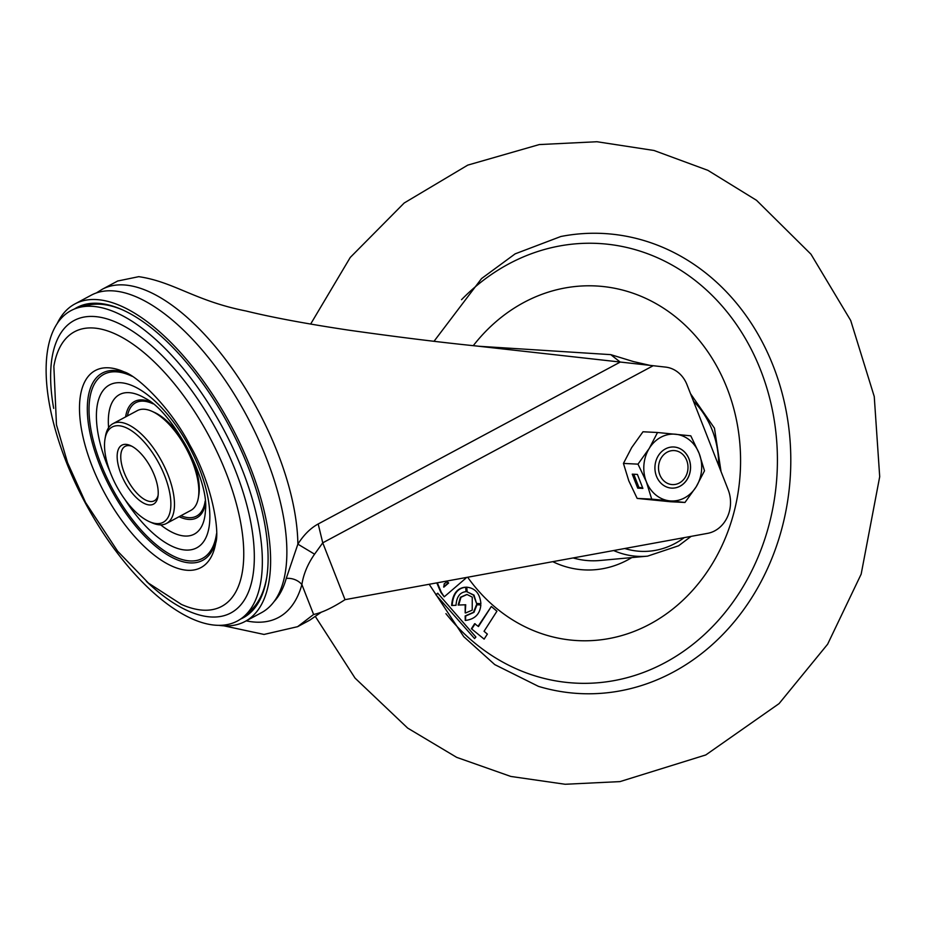 <?xml version="1.0" encoding="UTF-8"?>
<svg xmlns="http://www.w3.org/2000/svg" width="926" height="926" viewBox="0 0 926 926"><rect width="100%" height="100%" fill="white"/><g stroke="black" fill="none" stroke-linecap="round" stroke-linejoin="round"><path stroke-width="1.39" d="M131.816 446.228A30.882 13.74 -118.2 0 0 128.76 445.603A30.882 13.74 -118.2 0 0 125.126 446.355A30.882 13.74 -118.2 0 0 125.809 476.45A30.882 13.74 -118.2 0 0 150.683 501.533A30.882 13.74 -118.2 0 0 154.306 500.781A30.882 13.74 -118.2 0 0 158.114 495.283M125.809 444.353A33.452 14.885 -118.2 0 0 120.936 473.823A33.452 14.885 -118.2 0 0 149.561 504.959A33.452 14.885 -118.2 0 0 157.918 496.753A33.452 14.885 -118.2 0 0 150.799 467.63A33.452 14.885 -118.2 0 0 130.485 445.58A33.452 14.885 -118.2 0 0 125.809 444.353M118.505 425.717A54.044 24.041 61.8 0 1 164.759 475.999A54.044 24.041 61.8 0 1 156.864 523.607A54.044 24.041 61.8 0 1 149.317 521.639A54.044 24.041 61.8 0 1 116.502 486.011A54.044 24.041 61.8 0 1 105.008 438.959A54.044 24.041 61.8 0 1 118.505 425.717M105.008 438.959L105.483 436.169A56.613 25.187 61.8 0 1 112.972 423.668A56.613 25.187 61.8 0 1 119.628 422.291A56.613 25.187 61.8 0 1 165.21 468.278A56.613 25.187 61.8 0 1 166.46 523.468A56.613 25.187 61.8 0 1 159.816 524.845A56.613 25.187 61.8 0 1 151.91 522.785L149.317 521.639M166.46 523.468L190.837 510.4A56.613 25.187 -118.2 0 0 198.326 497.899A56.613 25.187 -118.2 0 0 186.288 448.612A56.613 25.187 -118.2 0 0 151.91 411.283A56.613 25.187 -118.2 0 0 143.993 409.223A56.613 25.187 -118.2 0 0 137.349 410.612L112.972 423.668M198.326 497.899L198.801 495.109A54.044 24.041 -118.2 0 0 187.307 448.057A54.044 24.041 -118.2 0 0 154.492 412.44L151.91 411.283M91.732 306.298A176.09 78.328 -118.2 0 0 79.104 307.467A176.09 78.328 -118.2 0 0 71.036 473.522A176.09 78.328 -118.2 0 0 216.742 625.282A176.09 78.328 -118.2 0 0 244.476 616.01A176.09 78.328 -118.2 0 0 229.393 440.672A176.09 78.328 -118.2 0 0 91.732 306.298M79.104 307.467L87.322 305.372A174.042 77.425 61.8 0 1 99.8 304.214A174.042 77.425 61.8 0 1 123.355 310.21M266.688 577.639A174.042 77.425 61.8 0 1 250.772 610.327L244.476 616.01M240.586 619.066A176.009 78.293 -118.2 0 0 248.909 613.984A176.009 78.293 -118.2 0 0 248.191 467.063A176.009 78.293 -118.2 0 0 83.247 304.909A176.009 78.293 -118.2 0 0 74.404 309.006M57.169 323.602A180.13 80.134 61.8 0 1 74.937 303.925A180.13 80.134 61.8 0 1 250.251 467.167A180.13 80.134 61.8 0 1 245.124 621.439A180.13 80.134 61.8 0 1 218.895 625.339M245.124 621.439L261.375 612.734A180.13 80.134 -118.2 0 0 266.503 458.451A180.13 80.134 -118.2 0 0 91.188 295.209L74.937 303.925M251.525 611.611A174.655 77.691 61.8 0 1 246.027 614.609M81.129 306.946A174.655 77.691 61.8 0 1 86.674 304.029M117.648 281.029L138.75 276.666C173.799 281.77 195.108 300.985 245.946 310.974C271.931 317.363 306.078 323.741 348.373 330.107C396.698 336.925 439.352 342.226 476.346 345.988L665.481 367.09A30.882 26.715 -87.2 0 1 687.023 384.765L728.183 489.796A30.882 26.715 -87.2 0 1 728.484 490.606A30.882 26.715 -87.2 0 1 707.614 533.353L345.028 599.666C332.515 607.757 322.051 612.699 313.613 614.47L297.605 626.682L264.026 634.437L223.861 625.826M649.867 365.342L633.315 361.545L610.766 354.635L620.212 362.089L318.185 523.977C310.534 528.144 303.763 534.869 297.871 544.141L314.574 554.176L322.746 542.833L345.028 599.666M246.235 620.848A192.4 85.586 -118.2 0 0 256.977 622.191A192.4 85.586 -118.2 0 0 301.888 584.572A15.441 12.536 15.5 0 0 286.238 578.426L297.871 544.141A180.13 80.134 61.8 0 0 277.534 452.548A180.13 80.134 61.8 0 0 123.366 284.907A180.13 80.134 61.8 0 0 102.207 289.306L117.996 280.844M297.605 626.682L309.793 620.154L321.426 612.098M313.613 614.47L301.888 584.572C303.485 574.155 307.71 564.027 314.574 554.176M610.766 354.635L478.754 346.255M473.29 345.653A177.56 153.612 -87.2 0 1 516.963 306.413A177.56 153.612 -87.2 0 1 723.738 380.239A177.56 153.612 -87.2 0 1 656.835 620.165A177.56 153.612 -87.2 0 1 467.653 577.234M465.165 587.223L465.165 587.223C457.039 588.091 452.525 594.191 451.633 605.488L456.02 605.303C456.611 596.795 459.944 592.246 466.033 591.656L465.685 587.246C457.548 588.126 453.045 594.214 452.143 605.511M477.029 604.736L473.95 612.364L465.674 615.987L465.558 620.432C474.934 619.181 480.027 614.031 480.837 604.967L476.52 604.713L473.441 612.329L465.165 615.964L465.246 620.42M491.336 606.484L496.926 611.218L484.055 631.289L487.354 634.09L484.136 639.114L471.403 628.731L474.633 623.707L478.464 626.543L491.336 606.484L478.117 626.254M465.639 577.604L465.963 578.113L444.214 596.83L440.776 592.235L436.783 582.882M435.868 594.723L474.575 638.57L475.906 637.03L437.72 593.207L435.868 594.723L474.575 638.57M465.199 604.794L465.188 612.885L465.859 612.919M466.785 594.492L460.442 597.235L458.15 605.048L465.72 604.771L465.188 612.885M466.623 591.621L473.499 595.094L476.554 603.451L480.895 603.706C480.004 593.635 475.304 588.126 466.785 587.188L466.623 591.621L474.019 595.117L476.554 603.451M467.028 587.2L466.264 587.165M484.136 639.114L471.403 628.731M471.924 628.754L475.142 623.73M444.214 596.83L441.297 592.258L437.315 582.79M443.809 587.165L448.647 583.01L447.246 581.678L444.225 583.75L443.809 587.165M443.623 586.852L448.126 582.975L446.98 581.713M437.72 593.207L436.389 594.758M465.917 616.01L465.165 615.964M465.709 612.908L472.214 610.176L472.26 597.12L467.051 594.504L460.963 597.258L458.671 605.072M477.075 603.474L480.895 603.706M466.773 587.177L467.132 591.645M659.81 474.783A17.027 14.735 -87.2 0 1 667.206 452.154A17.027 14.735 -87.2 0 1 686.698 460.372A17.027 14.735 -87.2 0 1 679.302 483.013A17.027 14.735 -87.2 0 1 659.81 474.783M673.723 446.992A20.58 17.814 -87.2 0 1 688.77 458.451A20.58 17.814 -87.2 0 1 687.127 479.344A20.58 17.814 -87.2 0 1 671.686 488.118A20.58 17.814 -87.2 0 1 656.65 476.67A20.58 17.814 -87.2 0 1 658.282 455.766A20.58 17.814 -87.2 0 1 673.758 446.992A20.58 17.814 -87.2 0 1 688.828 458.439A20.58 17.814 -87.2 0 1 687.196 479.355A20.58 17.814 -87.2 0 1 671.72 488.118M642.887 488.396L637.401 474.413L632.25 474.158L637.725 488.141L642.887 488.396M637.979 464.146L646.336 481.705A33.452 28.938 -87.2 0 1 649.253 448.392A33.452 28.938 -87.2 0 1 675.656 434.236A33.452 28.938 -87.2 0 1 699.142 453.404A33.452 28.938 -87.2 0 1 696.225 486.717L704.501 470.825L699.142 453.404L690.796 435.833L657.529 432.5L649.253 448.392L637.979 464.146L623.441 463.417L628.8 480.837L637.157 498.408L670.412 501.742L684.951 502.471L669.822 500.873A33.452 28.938 -87.2 0 1 646.336 481.705L651.696 499.126L637.157 498.408M651.696 499.126L669.822 500.873A33.452 28.938 -87.2 0 0 696.225 486.717L684.951 502.471M657.529 432.5L642.991 431.771L631.717 447.524L623.441 463.417M633.754 474.228L638.952 487.481L642.598 487.666M638.952 487.481L637.725 488.141M127.406 415.936A64.334 28.613 61.8 0 1 143.287 401.143A64.334 28.613 61.8 0 1 152.998 403.817M205.155 501.128A64.334 28.613 61.8 0 1 188.962 517.68A64.334 28.613 61.8 0 1 180.883 515.736M205.387 504.149A65.989 29.354 61.8 0 1 189.066 519.44A65.989 29.354 61.8 0 1 179.1 516.696M125.612 416.897A65.989 29.354 61.8 0 1 142.222 399.905A65.989 29.354 61.8 0 1 150.614 401.953M160.684 524.868A79.15 35.211 -118.2 0 0 185.026 536.038A79.15 35.211 -118.2 0 0 205.433 510.724C209.6 480.49 172.653 411.538 145.162 398.273A79.15 35.211 -118.2 0 0 128.83 392.647A79.15 35.211 -118.2 0 0 108.608 427.708M124.998 499.589A92.392 41.103 -118.2 0 0 185.918 550.067A92.392 41.103 -118.2 0 0 199.403 468.683A92.392 41.103 -118.2 0 0 120.334 382.704A92.392 41.103 -118.2 0 0 109.893 471.415M216.522 533.735A104.406 46.45 61.8 0 1 190.189 560.948A104.406 46.45 61.8 0 1 100.83 463.787A104.406 46.45 61.8 0 1 116.063 371.812A104.406 46.45 61.8 0 1 132.129 376.303M216.14 540.008A106.224 47.249 61.8 0 1 190.235 562.915A106.224 47.249 61.8 0 1 99.325 464.053A106.224 47.249 61.8 0 1 114.824 370.493A106.224 47.249 61.8 0 1 126.7 373.132M187.816 570.312A111.791 49.726 -118.2 0 0 215.746 542.902C219.775 531.779 212.378 484.136 189.865 445.082C169.898 406.225 136.168 375.25 124.072 371.87A111.791 49.726 -118.2 0 0 108.458 367.796A111.791 49.726 -118.2 0 0 92.137 466.276A111.791 49.726 -118.2 0 0 187.816 570.312M92.808 327.966A155.788 69.3 -118.2 0 0 53.858 366.337L56.463 424.803L67.563 462.711L85.562 502.494L117.637 551.202L148.507 583.149L181.473 604.435A155.788 69.3 -118.2 0 0 203.407 610.176A155.788 69.3 61.8 0 0 226.141 472.954A155.788 69.3 61.8 0 0 92.808 327.966M180.767 604.111A155.788 69.3 -118.2 0 0 181.473 604.435L181.045 604.238M53.673 408.378A165.893 73.802 61.8 0 1 93.584 316.472A165.893 73.802 61.8 0 1 235.563 470.859A165.893 73.802 61.8 0 1 211.359 616.994A165.893 73.802 61.8 0 1 146.354 581.32M286.238 578.426A178.278 79.312 61.8 0 1 274.015 601.645M318.185 523.977L322.746 542.833L653.096 365.77M496.417 348.164L488.338 346.856M434.039 341.266L481.566 278.552L515.145 253.851L560.809 236.512A230.331 199.275 -87.2 0 1 768.95 355.781A230.331 199.275 -87.2 0 1 682.149 667.021A230.331 199.275 -87.2 0 1 538.446 686.363L494.773 664.613L463.752 636.66L429.178 584.271M624.761 548.505A85.273 73.767 92.8 0 0 678.48 541.513A85.273 73.767 92.8 0 0 684.245 537.624M691.097 536.374L678.573 545.784L647.563 556.144A90.401 78.212 -87.2 0 1 613.66 550.542M445.927 613.649A220.122 190.432 92.8 0 0 673.596 657.773A220.122 190.432 92.8 0 0 756.542 360.341A220.122 190.432 92.8 0 0 500.19 268.806A220.122 190.432 92.8 0 0 461.53 299.7M631.798 557.591A106.606 92.23 -87.2 0 1 631.752 557.614A106.606 92.23 -87.2 0 1 552.776 561.665M573.125 557.95A97.161 84.058 92.8 0 0 599.979 560.496L647.563 556.144M718.692 465.593A85.273 73.767 92.8 0 0 693.447 401.178M96.362 292.94L102.207 289.306M310.638 324.077L350.26 257.44L404.199 202.991L467.769 165.117L539.268 144.572L596.946 141.736L654.034 150.487L707.892 170.338L756.519 200.305L810.979 254.222L850.705 320.5L874.248 396.536L879.7 476.693L861.168 574.132L827.624 644.218L779.067 703.621L705.82 754.933L620.015 781.602L565.149 784.264L510.793 776.439L456.668 757.352L407.648 728.079L355.052 678.11L315.477 616.693M721.041 471.589L714.444 428.148L690.518 393.7"/></g></svg>
